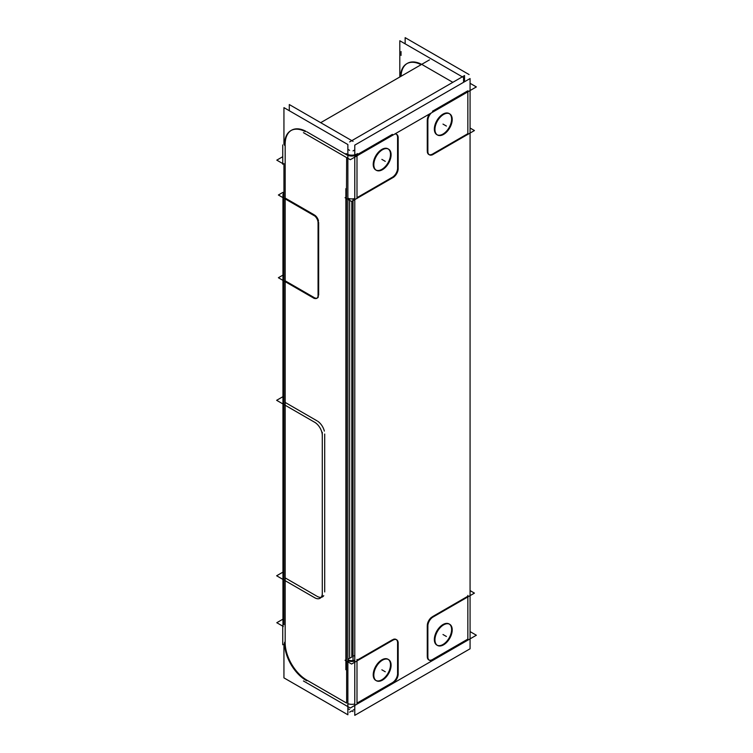 <?xml version="1.0" encoding="UTF-8"?>
<svg xmlns="http://www.w3.org/2000/svg" width="753" height="753" viewBox="0 0 753 753"><rect width="100%" height="100%" fill="white"/><g stroke="black" fill="none" stroke-linecap="round" stroke-linejoin="round"><path stroke-width="1.13" d="M354.776 703.98A7.323 4.226 180 0 1 347.867 703.679A7.323 4.226 180 0 0 354.776 703.98M356.997 703.104L391.833 682.99L356.997 703.104L356.997 660.927L356.997 703.104M307.422 680.458L346.634 703.104L307.422 680.458M347.867 660.805A7.323 4.226 0 0 0 354.776 661.115A7.323 4.226 0 0 1 347.867 660.805M392.398 682.67A7.323 4.226 120 0 0 397.575 673.7A7.323 4.226 120 0 1 392.398 682.67M397.575 673.05L397.575 643.514L397.575 673.05M396.059 639.438A7.323 4.226 120 0 0 393.282 639.372A7.323 4.226 120 0 1 397.575 642.789A7.323 4.226 120 0 0 396.342 639.626M392.398 639.796L356.997 660.24L392.398 639.796M387.964 659.233A12.208 7.05 120 0 0 378.561 662.508A12.208 7.05 120 0 0 373.224 674.792A12.208 7.05 120 0 0 375.756 680.383A12.208 7.05 120 0 0 385.169 677.107A12.208 7.05 120 0 0 390.496 664.824A12.208 7.05 120 0 0 388.256 659.421M354.776 655.336L353.044 656.343L354.776 655.336M349.608 150.336L347.867 149.329L349.608 150.336M351.82 657.049L351.82 201.343L351.82 657.049L347.867 659.327L351.82 657.049M354.776 149.894L353.044 150.901L354.776 149.894M387.964 148.812A12.208 7.05 120 0 0 378.561 152.078A12.208 7.05 120 0 0 373.224 164.37A12.208 7.05 120 0 0 375.756 169.962A12.208 7.05 120 0 0 385.169 166.686A12.208 7.05 120 0 0 390.496 154.403A12.208 7.05 120 0 0 388.256 148.99M356.997 155.843L356.997 197.662L391.833 177.548L356.997 197.662L356.997 155.843L356.997 198.519M392.398 177.228A7.323 4.226 120 0 0 397.575 168.258A7.323 4.226 120 0 1 392.398 177.228M397.575 167.608L397.575 138.081L397.575 167.608M396.059 133.996A7.323 4.226 120 0 0 395.316 133.714A7.323 4.226 120 0 1 397.575 137.357A7.323 4.226 120 0 0 396.342 134.194M392.398 134.363L356.997 154.798A7.323 4.226 0 0 1 346.634 154.798A7.323 4.226 0 0 0 356.997 154.798L392.398 134.363M306.753 131.766L346.634 154.798L306.753 131.766M354.776 198.547A7.323 4.226 180 0 1 347.867 198.237A7.323 4.226 180 0 0 354.776 198.547M346.465 197.568L346.634 157.593L346.465 197.568M346.465 660.136L346.465 198.5L346.465 660.136M291.195 130.438A30.525 17.62 -120 0 0 285.171 144.228A30.525 17.62 -120 0 1 305.831 131.257A30.525 17.62 -120 0 0 291.486 130.26M285.171 162.177L285.171 145.028L285.171 162.177M283.937 397.189A7.568 4.367 180 0 0 283.937 401.5A7.568 4.367 180 0 1 282.949 399.344L282.949 280.37M285.171 402.431L317.107 420.88L285.171 402.431L285.171 281.65L285.171 402.431M433.079 659.176L467.848 639.099L467.848 596.922L467.848 639.099L433.079 659.176M467.848 596.235L432.457 616.669L467.848 596.235M431.695 617.168A7.323 4.226 120 0 0 427.309 624.971A7.323 4.226 120 0 1 431.695 617.168M427.271 625.639L427.271 656.55L427.271 625.639M429.097 660.052A7.323 4.226 120 0 0 432.457 659.543A7.323 4.226 120 0 1 427.309 657.256A7.323 4.226 120 0 0 428.786 659.901M449.089 623.945A12.208 7.05 120 0 0 439.686 627.211A12.208 7.05 120 0 0 434.349 639.504A12.208 7.05 120 0 0 436.881 645.095A12.208 7.05 120 0 0 446.294 641.82A12.208 7.05 120 0 0 451.621 629.536A12.208 7.05 120 0 0 449.381 624.124M467.848 91.838L467.848 133.667L433.079 153.744L467.848 133.667L467.848 91.838L467.848 134.523M467.848 90.793L432.457 111.237L467.848 90.793M429.53 113.957A7.323 4.226 120 0 0 427.309 119.539A7.323 4.226 120 0 1 429.53 113.957M427.271 120.207L427.271 151.108L427.271 120.207M429.097 154.619A7.323 4.226 120 0 0 432.457 154.101A7.323 4.226 120 0 1 427.309 151.824A7.323 4.226 120 0 0 428.786 154.469M449.089 113.524A12.208 7.05 120 0 0 439.686 116.79A12.208 7.05 120 0 0 434.349 129.083A12.208 7.05 120 0 0 436.881 134.665A12.208 7.05 120 0 0 446.294 131.399A12.208 7.05 120 0 0 451.621 119.106A12.208 7.05 120 0 0 449.381 113.703M422.612 64.88L452.826 82.322L422.612 64.88M407.053 63.544A30.525 17.62 -120 0 0 401.048 76.288A30.525 17.62 -120 0 1 421.689 64.372A30.525 17.62 -120 0 0 407.354 63.365M285.171 577.89L316.495 595.981L285.171 577.89M283.937 576.958A7.568 4.367 180 0 1 282.949 574.803A7.568 4.367 180 0 1 283.937 572.638A7.568 4.367 180 0 0 283.937 576.958M285.171 641.923L285.171 625.432L285.171 641.923M285.171 642.695A30.525 17.62 -120 0 0 306.753 680.072A30.525 17.62 -120 0 1 285.171 642.695M285.171 198.067L314.349 214.916L285.171 198.067L285.171 162.864L285.171 198.067M314.989 215.339A6.109 3.52 60 0 1 318.519 221.015A6.109 3.52 60 0 0 314.989 215.339M318.66 222.389L318.66 295.167L318.66 222.389M317.088 298.103A6.109 3.52 60 0 1 314.349 297.661A6.109 3.52 60 0 0 318.378 296.786A6.109 3.52 60 0 1 317.399 297.962M285.171 280.813L313.709 297.294L285.171 280.813M317.822 421.322A10.749 6.203 60 0 1 324.336 431.093A10.749 6.203 60 0 0 317.822 421.322M324.703 434.039L324.703 591.952L324.703 434.039M321.136 597.327A10.749 6.203 60 0 1 317.107 596.338A10.749 6.203 60 0 0 323.752 595.661A10.749 6.203 60 0 1 322.482 596.865M283.937 192.815A7.568 4.367 180 0 0 283.937 197.135A7.568 4.367 180 0 1 282.949 194.971L282.949 625.338M283.937 623.813A7.568 4.367 180 0 1 282.949 621.658L282.949 579.415M283.937 279.881A7.568 4.367 180 0 1 282.949 277.716A7.568 4.367 180 0 1 283.937 275.56A7.568 4.367 180 0 0 283.937 279.881M350.296 708.018L303.421 680.957L350.296 708.018L476.357 635.231L470.07 631.598L476.357 635.231L350.296 708.018M347.867 659.948A7.323 4.226 0 0 0 354.776 660.259M470.07 78.547L470.07 648.785L354.776 715.35L354.776 145.113L354.776 715.35L470.07 648.785L354.776 715.35L354.776 145.113L354.776 715.35L470.07 648.785L470.07 78.547L354.776 145.113L470.07 78.547L470.07 648.785L470.07 78.547L354.776 145.113L470.07 78.547M373.846 165.387A12.208 7.05 -60 0 1 378.881 152.718A12.208 7.05 -60 0 1 388.557 149.15A12.208 7.05 -60 0 1 391.071 155.438M464.535 75.564L464.535 81.748L464.535 75.564L349.608 141.922L464.535 75.564L464.535 81.748L464.535 75.564L349.608 141.922L464.535 75.564M349.608 199.564L349.608 658.32L349.608 199.564M354.776 709.166L353.044 710.173L354.776 709.166M351.82 710.879L349.608 712.159L351.82 710.879L349.608 712.159L351.82 710.879L353.044 711.585M391.071 154.073A12.208 7.05 -60 0 1 386.035 166.733A12.208 7.05 -60 0 1 376.349 170.3A12.208 7.05 -60 0 1 373.846 164.013M434.97 130.1A12.208 7.05 -60 0 1 440.006 117.43A12.208 7.05 -60 0 1 449.682 113.863A12.208 7.05 -60 0 1 452.195 120.151M452.195 118.776A12.208 7.05 -60 0 1 447.16 131.446A12.208 7.05 -60 0 1 437.474 135.013A12.208 7.05 -60 0 1 434.97 128.725M434.97 640.521A12.208 7.05 -60 0 1 440.006 627.851A12.208 7.05 -60 0 1 449.682 624.284A12.208 7.05 -60 0 1 452.195 630.572M452.195 629.197A12.208 7.05 -60 0 1 447.16 641.867A12.208 7.05 -60 0 1 437.474 645.434A12.208 7.05 -60 0 1 434.97 639.146M373.846 675.808A12.208 7.05 -60 0 1 378.881 663.139A12.208 7.05 -60 0 1 388.557 659.581A12.208 7.05 -60 0 1 391.071 665.859M391.071 664.494A12.208 7.05 -60 0 1 386.035 677.163A12.208 7.05 -60 0 1 376.349 680.721A12.208 7.05 -60 0 1 373.846 674.434M431.29 112.95A7.323 4.226 120 0 0 427.902 121.214M427.864 119.859L427.864 152.144M427.902 150.751A7.323 4.226 120 0 0 429.389 154.807A7.323 4.226 120 0 0 433.643 154.064M470.07 128.029L474.437 130.551L432.241 154.911M350.296 159.711L303.421 132.65L350.296 159.711L476.357 86.924L470.07 83.301L476.357 86.924L350.296 159.711M320.703 122.673L429.483 59.864L320.703 122.673M346.079 153.574A7.323 4.226 0 0 0 357.553 153.574M345.062 197.691L351.604 201.465L393.8 177.106M392.398 177.877A7.323 4.226 120 0 0 398.139 167.938M398.168 169.284L398.168 137.008M398.139 138.401A7.323 4.226 120 0 0 396.652 134.345A7.323 4.226 120 0 0 394.741 134.043M345.872 669.728L345.872 188.655M353.044 660.56L353.044 199.705M349.608 709.608L347.867 708.601M289.293 110.729L289.293 104.545L353.044 141.348M284.578 145.367A30.525 17.62 60 0 1 290.893 130.598A30.525 17.62 60 0 1 305.238 131.606M282.742 164.258L282.742 144.943L282.742 164.258M400.455 76.627A30.525 17.62 60 0 1 406.752 63.713A30.525 17.62 60 0 1 421.096 64.711M405.152 43.834L405.152 37.65L469.081 74.556M315.432 422.706L276.643 400.314L282.949 396.671L276.643 400.314L315.432 422.706M315.432 598.164L276.643 575.772L282.949 572.129L276.643 575.772L315.432 598.164M399.805 77.004L399.805 40.747L463.556 77.55L463.556 82.312M470.07 590.597L474.437 593.119L432.241 617.479M433.643 616.707A7.323 4.226 120 0 0 427.902 626.656M427.864 625.301L427.864 657.576M427.902 656.183A7.323 4.226 120 0 0 429.389 660.249A7.323 4.226 120 0 0 433.643 659.496M282.742 625.461L282.742 644.775L282.742 625.461M284.578 642.262A30.525 17.62 -120 0 0 306.829 680.797M283.937 144.256L283.937 107.632L347.867 144.538L347.867 714.776L283.937 677.869L283.937 644.088M283.937 624.774L283.937 163.57M345.062 660.259L351.604 664.042L393.8 639.673M398.139 643.834A7.323 4.226 120 0 0 396.652 639.777A7.323 4.226 120 0 0 392.398 640.521M398.168 674.726L398.168 642.45M392.398 683.31A7.323 4.226 120 0 0 398.139 673.37M314.312 215.734L278.394 194.999L282.949 192.363M314.312 298.47L278.394 277.735L282.949 275.109M313.163 297.614A6.109 3.52 -120 0 0 316.806 298.301A6.109 3.52 -120 0 0 318.03 294.8M318.067 221.278L318.067 296.964M313.163 214.963A6.109 3.52 60 0 1 318.03 223.396M283.335 163.919L276.793 160.144L282.742 156.709M283.335 626.487L276.793 622.712L282.949 619.164M314.095 597.364A10.749 6.203 -120 0 0 320.053 598.268A10.749 6.203 -120 0 0 322.256 592.649A10.749 6.203 -120 0 1 320.053 598.268A10.749 6.203 -120 0 1 314.095 597.364M322.284 432.278L322.284 596.508L322.284 432.278M322.256 436.109A10.749 6.203 -120 0 0 314.095 421.962A10.749 6.203 -120 0 1 322.256 436.109M346.634 661.172L346.634 703.104L346.634 661.172M390.496 154.403A12.208 7.05 120 0 0 381.865 149.414A12.208 7.05 120 0 0 373.224 164.37A12.208 7.05 120 0 0 381.865 169.35A12.208 7.05 120 0 0 390.496 154.403M451.621 119.106A12.208 7.05 120 0 0 442.99 114.127A12.208 7.05 120 0 0 434.349 129.083A12.208 7.05 120 0 0 442.99 134.062A12.208 7.05 120 0 0 451.621 119.106M451.621 629.536A12.208 7.05 120 0 0 442.99 624.548A12.208 7.05 120 0 0 434.349 639.504A12.208 7.05 120 0 0 442.99 644.483A12.208 7.05 120 0 0 451.621 629.536M390.496 664.824A12.208 7.05 120 0 0 381.865 659.835A12.208 7.05 120 0 0 373.224 674.792A12.208 7.05 120 0 0 381.865 679.78A12.208 7.05 120 0 0 390.496 664.824M285.171 580.695L285.171 624.745L285.171 580.695M356.997 659.383L356.997 703.961M381.865 159.382L385.263 161.349L381.865 159.382M442.99 124.094L446.388 126.052L442.99 124.094M442.99 634.515L446.388 636.483L442.99 634.515M381.865 669.803L385.263 671.77L381.865 669.803M401.029 51.524L401.029 55.449L401.029 51.524M467.848 639.956L467.848 595.378M285.171 152.925L285.171 633.998"/></g></svg>
